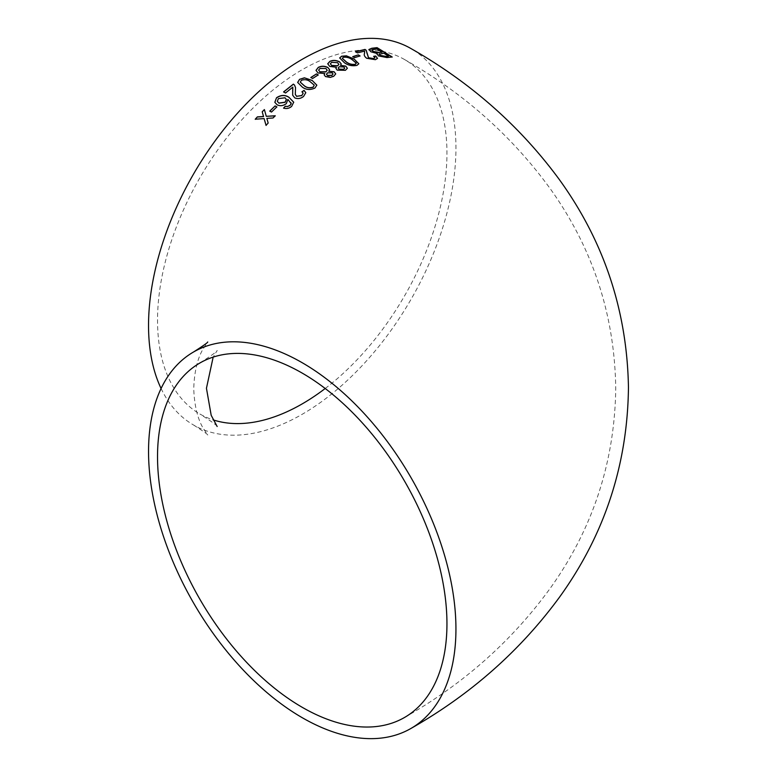 <?xml version="1.0" encoding="UTF-8"?>
<svg xmlns="http://www.w3.org/2000/svg" width="777" height="777" viewBox="0 0 777 777"><rect width="100%" height="100%" fill="white"/><g stroke="black" fill="none" stroke-linecap="round" stroke-linejoin="round"><path stroke-width="0.58" stroke-dasharray="3.88 2.91" d="M161.082 388.5A217.366 125.495 120 0 0 193.56 425.019A217.366 125.495 120 0 0 410.926 299.524A217.366 125.495 120 0 0 410.926 48.533M325.204 388.5A204.652 118.153 120 0 0 446.95 153.234A204.652 118.153 120 0 0 404.564 59.547A204.652 118.153 120 0 0 302.243 69.677A204.652 118.153 120 0 0 168.551 250.019A204.652 118.153 120 0 0 199.922 414.015A204.652 118.153 120 0 0 213.17 419.891M368.968 49.543L370.814 51.904L377.136 53.642L378.253 56.002L386.927 57.547M386.878 57.702L392.181 56.964M388.422 56.216L383.77 53.331L379.127 54.341M382.022 52.253L376.777 49.068L371.736 50.214M355.672 51.826L357.42 53.04L364.559 51.253L364.481 53.613C363.753 55.109 364.481 56.721 366.657 58.421L375.33 59.829L377.486 58.469M373.65 56.468L374.883 57.809M352.758 56.779L354.535 57.663M354.506 57.819L360.052 55.934M339.675 58.022L344.415 62.888C348.174 65.55 352.35 66.433 356.944 65.521L358.809 63.85M356.196 63.5L352.136 59.848C349.621 57.886 346.678 57.071 343.298 57.42L342.336 58.421M335.907 68.454L337.199 70.124M337.189 70.27L345.377 70.309M345.357 70.454L347.368 68.337M340.452 65.511L341.249 64.073M327.729 63.85L329.71 66.395M329.71 66.54L336.46 67.405M344.687 68.221L343.822 67.123L339.277 66.919L338.199 68.017M338.869 64.481L337.558 62.83L331.682 62.471L330.371 63.792M324.184 74.893L325.466 76.554M325.476 76.69L333.683 76.311M333.683 76.457L335.713 73.97M328.788 71.387L329.603 69.726M316.016 70.416L317.987 72.931M317.987 73.067L324.747 73.65M333.012 74.058L332.158 72.951L327.593 72.97L326.486 74.262M327.204 70.299L325.893 68.658L319.988 68.58L318.657 70.144M310.839 77.632L312.577 78.496M312.587 78.632L318.23 74.922M297.669 82.498L302.428 87.315C306.167 90.006 310.344 90.297 314.947 88.189L316.841 85.217M314.19 85.208L310.169 81.818C307.663 79.778 304.71 79.322 301.311 80.468L300.33 82.236M292.676 95.212L294.784 97.999C297.814 99.233 300.748 98.766 303.564 96.62L305.808 92.745M301.971 91.89L303.166 93.279M295.318 94.493L295.377 90.142M295.406 90.268L295.532 87.655M283.615 92.026L285.528 92.997M285.557 93.123L292.861 87.247M274.844 102.35L277.117 104.817M277.156 104.944C280.244 106.391 283.314 105.983 286.363 103.72L286.325 103.603M286.363 103.72L287.898 99.378M287.927 99.505L290.977 102.71M283.605 108.197C286.509 109.149 289.199 108.586 291.686 106.507L291.647 106.381M291.686 106.507L293.706 102.175M286.383 99.485L285.052 97.902L278.457 98.708L277.321 101.379M269.804 111.228L271.503 112.063M271.542 112.179L276.855 106.886M255.274 119.318L264.161 118.687M266.093 125.456L268.172 123.048M268.22 123.164L266.851 118.395M266.899 118.502L273.048 117.978M273.096 118.085L275.233 115.773M266.317 116.424L264.384 109.576M193.56 425.019C203.341 431.264 208.051 434.596 207.712 435.033L202.884 427.719C197.445 418.279 194.396 405.303 193.735 388.782C194.289 372.173 197.309 359.071 202.787 349.475L207.712 341.967M199.922 362.985C211.888 355.254 217.638 351.087 217.162 350.485L213.17 357.109M217.162 426.515C217.638 425.913 211.888 421.746 199.922 414.015M404.564 717.453C463.888 683.741 512.752 640.258 551.155 586.994C593.181 527.622 614.714 461.451 615.743 388.5C614.714 315.588 593.201 249.456 551.223 190.093C512.81 136.791 463.927 93.279 404.564 59.547"/><path stroke-width="1.17" d="M324.747 73.514L324.184 74.815L325.466 76.554L330.235 77.399L333.683 76.311L335.713 73.902L334.129 71.756L328.788 71.241L329.603 69.648L327.816 67.444C324.495 65.86 321.309 65.851 318.249 67.414L316.016 70.338L317.987 72.931L324.747 73.504L324.184 74.893M410.926 728.467A217.366 125.495 -120 0 0 444.24 554.292A217.366 125.495 -120 0 0 302.243 362.742A217.366 125.495 -120 0 0 193.56 351.981A217.366 125.495 -120 0 0 193.56 602.971A217.366 125.495 -120 0 0 410.926 728.467C470.804 694.424 520.405 650.572 559.712 596.901C604.632 534.479 627.554 464.665 628.457 387.48C627.097 310.674 603.991 241.268 559.119 179.264C519.881 125.981 470.483 82.401 410.926 48.533A217.366 125.495 120 0 0 302.243 59.295A217.366 125.495 120 0 0 161.082 388.5M257.342 116.9L255.215 119.211L264.112 118.58L266.035 125.35L268.172 123.048L266.851 118.395L273.048 117.978L275.233 115.773L266.268 116.317L264.384 109.576L262.208 111.791L263.52 116.492L257.342 116.9L255.274 119.318M275.107 105.925L269.755 111.111L271.503 112.063L276.855 106.886L275.107 105.925L269.804 111.228M276.525 97.737L274.825 102.292L277.117 104.817C280.206 106.274 283.275 105.866 286.325 103.603L287.898 99.378L291.19 103.671L290.025 105.322L287.461 106.507L285.237 106.264L283.566 108.081C286.47 109.023 289.161 108.459 291.647 106.381L293.706 102.175L288.976 97.319C285.13 94.697 280.983 94.833 276.525 97.737L274.844 102.35M303.535 96.484L305.798 92.677L304.079 90.404L301.952 91.754L303.156 93.211L301.835 95.484L296.649 96.299L295.309 94.435L295.522 87.587L294.512 85.033L293.356 84.12L283.586 91.909L285.528 92.997L292.832 87.111L292.657 95.153L294.755 97.873C297.785 99.106 300.718 98.64 303.535 96.484M314.928 88.054L316.831 85.149L312.092 80.371L304.39 77.817L299.543 79.332L297.659 82.43L302.408 87.179C306.148 89.87 310.324 90.161 314.928 88.054M316.482 73.912L310.829 77.496L312.577 78.496L318.23 74.922L316.482 73.912L310.839 77.632M336.47 67.259L335.907 68.386L337.199 70.124L345.377 70.309L347.377 68.269L345.784 66.113L340.462 65.355L341.258 63.996L339.471 61.791C336.169 60.169 332.993 59.994 329.953 61.296L327.729 63.782L329.71 66.395L336.47 67.259L335.907 68.454M356.964 65.375L358.828 63.772L354.079 59.003L346.387 55.837L341.569 56.235L339.685 57.945L344.425 62.743C348.193 65.404 352.37 66.278 356.964 65.375M358.294 54.885L352.777 56.624L354.535 57.663L360.052 55.934L358.294 54.885L352.758 56.779M375.369 59.674L377.505 58.392L375.738 56.051L373.688 56.313L374.922 57.731L373.659 58.596L368.551 57.751L366.19 50.272L365.025 49.427L355.507 51.729L357.459 52.885L364.598 51.088L364.52 53.458C363.791 54.953 364.51 56.566 366.686 58.265L375.369 59.674M376.855 54.089L377.185 53.487L378.292 55.847L386.927 57.547L392.181 56.964L377.049 47.65L371.765 48.271L368.988 49.466L370.852 51.748L377.185 53.487L376.874 54.011M446.95 623.766A204.652 118.153 -120 0 0 357.624 417.822A204.652 118.153 -120 0 0 199.922 362.985A204.652 118.153 -120 0 0 199.912 599.3A204.652 118.153 -120 0 0 404.564 717.453A204.652 118.153 -120 0 0 446.95 623.766M213.17 419.891A204.652 118.153 120 0 0 325.204 388.5M392.123 57.129L377.049 47.65M377 47.815L371.765 48.271M371.717 48.427L368.968 49.543M379.341 54.031L380.079 55.546L385.742 56.536L388.422 56.216L383.819 53.176L379.127 54.341M372.3 49.709L372.863 51.564L378.923 52.642L382.022 52.253L376.826 48.902L372.348 49.543L371.736 50.214M378.923 52.642L382.08 52.098M372.348 49.543L372.911 51.408L378.972 52.477M385.742 56.536L388.471 56.061M379.39 53.875L380.128 55.39L385.79 56.371M377.486 58.469L375.738 56.051M375.689 56.206L373.65 56.468M374.883 57.809L373.659 58.596M373.62 58.751L368.551 57.751M368.512 57.906L367.171 53.594M367.132 53.749L366.19 50.272M366.142 50.427L365.025 49.427M364.986 49.582L355.477 51.884M360.013 56.09L358.265 55.041M358.809 63.85L354.079 59.003M354.05 59.159L346.387 55.837M346.367 55.983L341.569 56.235M341.55 56.391L339.675 58.022M342.336 58.421L346.348 62.092C348.873 64.054 351.826 64.841 355.206 64.472L356.167 63.092M355.206 64.472L356.196 63.5M356.187 62.937L352.156 59.693C349.65 57.731 346.707 56.915 343.327 57.265L342.336 58.343L346.367 61.937C348.892 63.899 351.855 64.695 355.235 64.316M347.368 68.337L345.784 66.113M345.765 66.259L340.462 65.355M341.249 64.073L339.471 61.791M339.462 61.946C336.159 60.315 332.983 60.15 329.943 61.441L329.953 61.296M329.943 61.441L327.729 63.85M338.199 68.017L339.073 69.27L343.58 69.435L344.687 68.221M330.371 63.792L331.682 65.579L337.587 65.86L338.869 64.481M331.692 65.423L337.597 65.715L338.879 64.404L337.577 62.684L331.692 62.325L330.371 63.714L331.682 65.579M339.083 69.124L343.599 69.289L344.697 68.143L343.842 66.977L339.296 66.773L338.199 67.939L339.073 69.27M335.713 73.97L334.129 71.756M334.12 71.911L328.788 71.241M329.603 69.726L327.816 67.444M327.807 67.589C324.495 66.006 321.309 65.996 318.249 67.55L318.249 67.414M318.249 67.55L316.016 70.416M326.486 74.262L327.379 75.515L331.905 75.447L333.012 74.058M318.657 70.144L319.969 71.931L325.903 71.921L327.204 70.299M319.969 71.785L325.903 71.775L327.204 70.231L325.903 68.512L319.988 68.434L318.657 70.076L319.969 71.931M327.379 75.379L331.905 75.301L333.022 73.98L332.167 72.805L327.603 72.834L326.486 74.194L327.379 75.515M318.24 75.058L316.482 74.048M316.841 85.217L312.092 80.371M312.101 80.507L304.39 77.817M304.399 77.953L299.543 79.332M299.553 79.468L297.669 82.498M300.33 82.236L304.37 85.907C306.876 87.937 309.829 88.364 313.218 87.179L314.19 85.198M313.218 87.179L314.19 85.208M314.18 85.062L310.159 81.682C307.653 79.633 304.691 79.186 301.301 80.332L300.32 82.177L304.351 85.771C306.857 87.801 309.809 88.228 313.199 87.043M305.808 92.745L304.079 90.404M304.098 90.53L301.971 91.89M303.166 93.279L301.835 95.484M301.855 95.61L296.649 96.299M296.678 96.426L295.318 94.493M295.532 87.655L294.512 85.033M294.532 85.169L293.356 84.12M293.376 84.246L283.615 92.026M292.667 91.045L292.832 87.111M292.696 91.171L292.676 95.212M290.977 102.71L291.19 103.671M291.22 103.797L290.025 105.322M290.064 105.449L287.461 106.507M287.49 106.624L285.237 106.264M285.276 106.381L283.605 108.197M293.745 102.302L288.976 97.319M289.005 97.436C285.159 94.823 281.012 94.959 276.563 97.863M277.321 101.379L278.953 103.186L285.14 102.302L286.383 99.485M278.914 103.069L285.101 102.175L286.363 99.427L285.023 97.785L278.419 98.592L277.302 101.321L278.953 103.186M276.894 107.003L275.145 106.041M266.093 125.456L264.112 118.58M275.281 115.89L266.268 116.317M264.433 109.693L262.208 111.791M262.247 111.907L263.52 116.492M263.568 116.599L257.401 117.006M207.712 341.967C208.051 342.404 203.341 345.736 193.56 351.981M213.17 357.109L206.449 388.257L211.189 415.306L217.162 426.515"/></g></svg>
